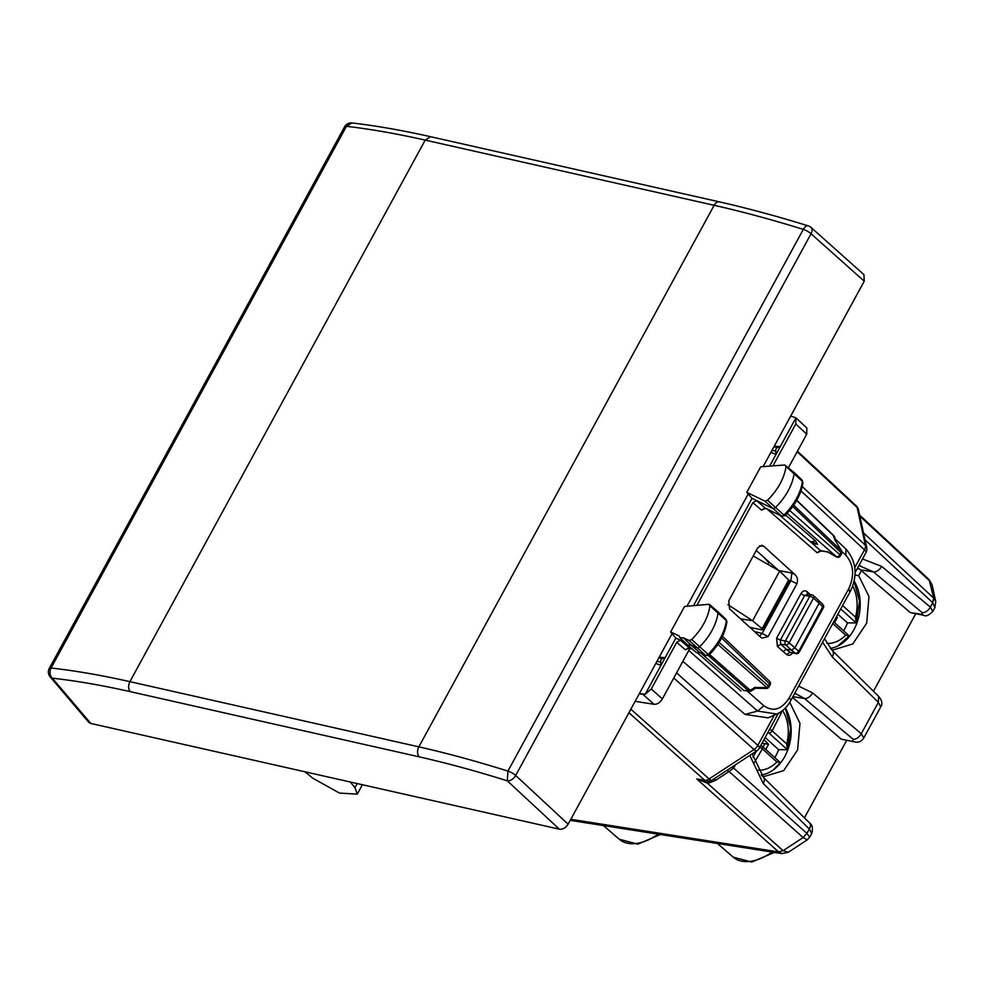 <?xml version="1.0" encoding="UTF-8"?>
<svg xmlns="http://www.w3.org/2000/svg" width="985" height="985" viewBox="0 0 985 985"><rect width="100%" height="100%" fill="white"/><g stroke="black" fill="none" stroke-linecap="round" stroke-linejoin="round"><path stroke-width="1.48" d="M762.119 775.995L764.298 776.451L783.703 770.59L797.604 749.893L799.98 723.335L789.761 702.354M761.233 774.961A40.656 30.079 98.9 0 0 787.975 749.4A40.656 30.079 98.9 0 0 785.377 708.03M855.005 575.055L858.661 575.634L861.383 570.647L857.701 567.766M831.155 649.398L833.335 649.866L852.788 643.944L866.689 623.123L868.979 596.479L858.661 575.634M830.257 648.364A40.656 30.079 98.9 0 0 857.098 622.545A40.656 30.079 98.9 0 0 854.155 581.015M753.217 555.971L779.664 571.078L752.589 620.722L727.866 604.618M779.664 571.078L788.64 580.017L788.148 581.31M789.207 581.162L762.71 629.76M761.688 629.846L762.082 628.726L761.688 629.846L749.88 627.346M740.511 618.826L752.589 620.722L762.082 628.726L788.64 580.017M857.209 568.665L859.437 569.01M764.064 557.473L768.792 562.632L767.857 564.331M764.495 557.867L768.792 562.632M929.126 579.66L932.118 584.942L935.738 601.503L933.694 598.104L863.525 532.922M935.75 601.527L934.863 607.646L932.746 602.721L933.694 598.104L929.101 579.636L859.609 515.069M788.32 852.247L783.1 850.683L778.606 851.939L783.087 850.683L803.12 837.57L806.924 833.384L803.12 837.558L807.257 839.836L788.283 852.259L782.016 853.626L778.63 851.963M752.22 753.821L763.474 777.424L809.571 822.918A7.387 4.445 134.6 0 1 809.325 828.988L811.738 833.458L809.707 837.188L806.949 833.409M873.461 691.261L915.57 614.024M861.383 570.647L910.263 612.559L923.942 615.342C925.925 616.659 928.892 615.329 932.832 611.365L932.795 611.426M860.434 569.835L873.461 571.879L859.24 565.673M933.682 598.104L932.721 602.697L930.32 607.092L932.832 611.365L934.876 607.634M878.595 696.333L878.361 702.391L832.263 656.896A7.387 4.445 -45.4 0 0 832.51 650.826L878.595 696.321C882.006 700.298 882.732 703.819 880.762 706.861L878.361 702.391L861.284 733.69L863.771 738.024L880.775 706.836M922.145 612.621L873.461 571.879A7.387 4.593 129.9 0 0 881.637 566.338L930.32 607.092A7.387 4.593 129.9 0 1 922.145 612.621L921.861 614.381L923.942 615.342M804.437 817.858L846.546 740.621M841.239 739.156L854.918 741.939L841.239 739.156L792.519 697.38M794.796 693.194L804.425 698.476A7.387 4.593 -50.1 0 0 812.613 692.935L861.284 733.69C859.031 737.494 856.31 739.341 853.108 739.218L852.825 740.979M732.618 766.662L733.628 768.041L729.048 771.526L803.12 837.558M707.722 780.97L707.328 783.149L696.74 778.963L704.632 780.206A7.387 5.467 98.9 0 0 706.824 781.265L696.74 778.963L778.606 851.939L570.82 819.298M709.459 780.834L709.803 782.718L715.676 780.28L729.048 771.526L727.09 770.282M734.465 765.443L735.524 764.754M683.381 637.837L691.113 645.126L696.826 647.748A2.955 1.785 -47.9 0 0 699.67 646.763A44.35 26.866 -47.9 0 0 718.028 612.83A2.955 1.785 -47.9 0 0 717.659 611.525A2.955 1.785 -47.9 0 0 717.622 611.488L709.606 604.568L708.658 604.31L709.976 605.812C708.178 617.706 702.096 628.959 691.716 639.561L689.106 640.472L683.381 637.837L679.896 637.701L679.194 635.916L670.637 631.988L684.55 606.477L708.658 604.31M670.637 631.988L675.833 638.108L684.587 642.134M784.774 465.006L793.713 472.184A2.955 1.785 132.1 0 1 793.75 472.221A2.955 1.785 132.1 0 1 794.119 473.563A44.35 26.866 132.1 0 1 775.49 507.447A2.955 1.785 132.1 0 1 772.646 508.395L752.023 498.385L746.802 492.315L764.926 501.119L767.537 500.245C777.978 489.705 784.159 478.464 786.067 466.533L784.774 465.006L777.485 465.548M777.325 465.56L760.716 466.804L746.802 492.315M796.04 653.683A2.955 2.955 0 0 0 799.192 652.181L823.337 607.88A2.955 0.862 -151.4 0 0 822.734 606.809L819.163 603.251L794.809 647.933L791.484 650.112L785.808 644.99A2.955 1.785 132.1 0 0 789.133 642.811A2.955 0.862 -151.4 0 0 785.414 640.927A2.955 2.192 98.9 0 0 785.808 644.99L780.711 644.19L786.325 649.3L791.484 650.112L795.289 653.314L789.921 652.304L796.04 653.683A2.955 2.093 -79.4 0 1 795.289 653.314A2.955 1.859 130.2 0 0 798.576 651.122L789.133 642.811L813.487 598.129A2.955 0.862 -151.4 0 0 809.781 596.245L785.414 640.927L780.354 640.127L804.708 595.445L809.781 596.245A2.955 2.192 -81.1 0 1 811.985 594.903A2.955 2.955 0 0 1 813.511 595.63A2.955 1.785 -47.9 0 1 813.487 598.129L819.163 603.251L818.56 600.468M798.219 652.341L822.734 606.809A2.955 1.798 -45.1 0 0 822.832 604.371A2.955 2.955 0 0 1 823.325 607.905M822.832 604.371L813.511 595.63M766.022 508.469A2.955 2.315 -64.1 0 1 765.567 508.322A2.955 2.315 -64.1 0 1 765.16 508.063L756.578 500.602L752.885 502.658L696.887 605.369M752.023 498.385L693.514 605.664M682.839 661.366L745.054 714.408L768.078 717.856L778.396 713.312M688.774 650.482L757.613 711.059L776.833 714.063C782.73 711.342 787.335 706.922 790.659 700.791L850.338 591.332C857.873 575.499 856.433 561.425 846.016 549.125L835.108 538.869L846.016 549.125M786.658 654.52L789.921 652.304L786.325 649.3L783.026 651.491L786.658 654.52C788.886 656.01 790.906 655.37 792.703 652.599M743.65 690.547L748.514 690.867L708.35 655.505L705.519 655.259A2.709 1.638 -47.9 0 0 708.116 654.36L691.716 639.561M708.326 655.517L709.065 655C719.198 644.633 725.132 633.589 726.905 621.855L726.364 620.624A2.709 1.638 -47.9 0 0 726.031 619.417L717.659 611.525M705.962 655.542L699.793 652.636L691.113 645.126L687.616 644.99L679.896 637.701M689.525 647.982L685.326 649.743L689.008 647.674L680.413 640.213L676.757 642.282L651.294 688.983L645.237 694.216L639.413 693.489M708.818 654.385L708.116 654.36A44.103 26.706 -47.9 0 0 726.364 620.624L709.976 605.812M784.663 515.044L783.937 515.044A44.103 26.706 132.1 0 0 802.455 481.345L802.122 480.126A2.709 1.638 132.1 0 1 802.455 481.345L786.067 466.533M767.537 500.245L783.937 515.044A2.709 1.638 132.1 0 1 781.339 515.906L764.926 501.119M781.794 516.202L765.16 508.063L761.467 510.107L765.665 508.358M802.984 482.576C801.113 494.347 795.08 505.379 784.897 515.672L781.733 516.177L765.567 508.322M675.833 638.108L645.237 694.216M643.008 694.29L639.228 693.834M642.996 694.425L654.089 704.312L635.14 701.332M654.089 704.312C657.278 704.41 660.036 702.601 662.388 698.882L690.017 648.216M773.434 464.969L795.782 423.993L795.929 417.849L769.605 466.139M773.89 446.882L777.621 447.461A2.955 2.192 98.9 0 0 775.7 450.97L776.032 454.356L770.861 452.435M655.813 663.434L660.972 665.343L660.652 661.969A2.955 2.192 -81.1 0 1 662.56 658.46L665.146 657.709L659.224 657.155M777.621 447.461L780.194 446.71L774.284 446.168M790.672 416.101L795.843 417.751L806.813 427.946M806.801 427.946L806.727 434.176L788.468 467.666M778.704 570.524L791.891 573.011L790.856 580.719L762.131 633.392L754.572 631.619M794.772 574.44C797.394 576.717 798.109 579.808 796.927 583.748L768.103 636.593L762.082 638.145L760.605 637.11L729.565 608.878L728.801 600.764L757.576 547.992L761.676 545.284L763.744 546.195L794.772 574.44L791.891 573.011M756.221 550.455L778.556 570.438M751.9 629.193L752.602 627.925M759.558 636.162L762.131 633.392M833.261 535.458L835.12 540.346L841.559 550.763A2.955 2.955 0 0 1 841.621 553.693L841.018 552.622A2.955 1.81 -46.3 0 0 841.412 550.787L793.701 505.17M841.559 550.763L835.12 540.346M841.621 553.693L840.5 555.762A2.955 0.862 -151.4 0 0 839.897 554.69A2.955 1.847 131.4 0 1 836.585 556.857L836.437 556.919A2.955 2.955 0 0 0 840.513 555.737M819.729 551.637L817.144 552.72L820.48 550.566L827.856 552.006M770.098 684.87L769.507 683.787A2.955 1.81 -46.3 0 0 769.556 681.312A2.955 2.955 0 0 1 770.11 684.858L768.977 686.927A2.955 0.862 -151.4 0 0 768.374 685.855A2.955 1.847 131.4 0 1 766.859 687.53L717.843 644.387M701.221 653.363L743.318 690.042A2.955 2.192 98.9 0 0 744.18 690.46L749.388 691.273A2.955 2.192 98.9 0 1 748.514 690.867L750.311 690.362A2.955 0.936 56.8 0 0 751.457 690.83L755.384 688.256L766.33 688.466A2.955 0.702 -88.9 0 0 766.859 687.53L755.261 687.53M692.689 649.374L689.008 647.674A2.955 2.315 114.7 0 0 689.438 647.958L692.886 649.546M779.664 515.167L809.51 541.011L817.612 544.434L815.531 540.974L785.562 515.007M815.531 540.974L811.332 541.836M701.406 652.87L696.37 652.55L699.793 652.624L705.519 655.259L689.106 640.472M765.764 749.437L768.571 744.291L763.929 739.747M762.021 743.244L768.571 744.291M774.838 757.637A43.426 32.136 98.9 0 0 778.655 749.671L765.16 737.482M778.679 713.152L781.499 712.561L780.773 711.896M768.275 731.781A2.955 2.007 100 0 0 768.916 733.025A2.955 1.785 -47.9 0 0 772.178 730.845L786.67 743.934L787.409 749.72L778.655 749.671M759.829 747.258A2.955 0.923 30.2 0 1 762.353 748.871A2.955 1.785 132.1 0 0 762.365 746.371A2.955 1.785 132.1 0 0 761.787 746.088A2.955 2.044 103.8 0 0 761.085 745.694L760.728 745.608M780.231 762.501L762.365 746.371A2.955 2.955 0 0 0 761.023 745.682A2.955 2.044 103.8 0 0 760.703 745.657M785.291 708.129L790.709 728.075L787.409 749.72L768.916 733.025L767.709 732.815M754.424 762.488L762.353 748.871L776.845 761.959L780.28 762.525M834.578 622.643L837.385 617.509L836.524 616.659M837.385 617.509L836.142 617.373M843.665 630.843A43.426 32.136 98.9 0 0 847.482 622.877L837.866 614.209M842.606 605.516L855.497 617.139L856.236 622.939L847.482 622.877M854.093 581.31L859.523 601.269L856.236 622.939L840.734 608.952M832.781 623.542L845.659 635.165L849.095 635.744M672.041 633.65L568.148 824.199C565.759 827.905 562.829 829.567 559.369 829.185L90.768 723.446L88.687 722.239L50.1 676.781A7.387 5.541 -40.3 0 0 52.328 678.172C76.411 680.869 102.391 685.363 130.279 691.655L419.216 756.849C447.104 763.153 476.469 771.144 507.3 780.834A7.387 4.506 -47.1 0 0 515.672 775.466L811.037 233.765A7.387 4.543 -48.3 0 0 811.012 227.436A7.387 7.387 0 0 0 808.279 225.897A7.387 3.965 107.3 0 0 803.304 229.394A7.387 2.167 28.6 0 1 811.037 233.765L864.239 281.193L763.129 466.619M686.988 606.255L748.218 493.965M811.012 227.436L863.943 274.643L864.239 281.193M90.768 723.446L52.328 678.172A7.387 5.725 -83.6 0 1 51.085 668.015C75.439 670.748 101.714 675.291 129.909 681.657L425.2 140.104C397.004 133.738 370.754 129.146 346.461 126.314L346.461 126.314A7.387 2.167 28.6 0 0 344.627 126.757L49.25 668.458A7.387 2.167 28.6 0 1 51.085 668.015L346.461 126.314L351.965 122.953C376.307 125.797 402.52 130.377 430.617 136.718L425.2 140.104L714.137 205.299C742.345 211.664 772.068 219.692 803.304 229.394L507.928 771.095C476.74 761.294 447.042 753.217 418.847 746.852L129.909 681.657C128.087 685.622 128.21 688.958 130.279 691.655M350.315 782.016L354.957 787.643L357.235 794.132L339.48 793.085L312.614 778.088L304.919 771.772M774.345 852.419L751.74 862.047L733.259 857.172A45.31 27.445 -47.9 0 0 772.105 852.062M658.165 834.172A45.31 27.445 132.1 0 1 619.306 839.269L603.448 825.578M910.263 612.559L921.861 614.381M792.913 696.666L804.425 698.476L853.108 739.218M763.474 777.424A7.387 4.445 134.6 0 1 763.227 783.494L809.325 828.988L806.924 833.384L733.628 768.041L734.909 765.874M628.935 712.721L704.632 780.206A7.387 4.543 -48.3 0 0 709.114 778.938L630.856 709.188M706.824 781.265A7.387 7.387 0 0 0 712.032 780.145A7.387 2.339 56.8 0 1 709.114 778.938L754.03 749.523L673.777 677.988M774.308 715.159L757.847 745.35A7.387 2.167 28.6 0 1 759.386 748.083A7.387 7.387 0 0 1 756.948 750.718A7.387 2.339 56.8 0 1 754.03 749.523A7.387 4.543 -48.3 0 0 757.847 745.35L676.56 672.89M802.233 486.578L865.409 545.259A7.387 4.506 132.9 0 1 864.436 549.852L854.783 567.569M800.965 490.899L864.436 549.852A7.387 2.167 -151.4 0 1 865.975 552.585L855.091 572.568M797.136 451.758L857.135 507.484L865.409 545.259A7.387 5.393 -12.4 0 1 866.714 547.475A7.387 7.387 0 0 1 865.975 552.585M797.431 451.228L856.248 505.859A7.387 4.506 132.9 0 1 857.135 507.484A7.387 5.393 167.6 0 1 858.44 509.688L866.714 547.475M932.721 602.697L865.039 539.829M881.637 566.338L862.491 558.987M822.598 642.208L832.263 656.896M763.227 783.494L749.807 755.396M798.65 686.126L812.613 692.935M709.803 782.718L707.328 783.149L783.087 850.683M930 581.248L859.831 516.078M713.719 779.037A7.387 2.339 -123.2 0 1 715.676 780.28M747.024 690.904L763.88 705.74L757.613 711.059L745.054 714.408M763.88 705.74C773.163 712.192 781.573 709.631 789.12 698.057L848.799 588.599L849.698 591.751M848.799 588.599C854.697 575.535 853.724 564.442 845.893 555.318L845.943 549.064M789.12 698.057A7.387 2.167 28.6 0 1 790.659 700.791M777.374 646.345L776.623 638.231L780.354 640.127L780.711 644.19L777.374 646.345L783.026 651.491M800.99 593.549C802.837 590.717 804.893 590.113 807.158 591.739L807.774 594.534L804.708 595.445A2.955 0.862 28.6 0 1 800.99 593.549L776.623 638.231M807.158 591.739L810.347 594.644M676.757 642.282L685.326 649.743M752.885 502.658L761.467 510.107M651.294 688.983L662.388 698.882M795.782 423.993L806.727 434.176M790.82 580.781L789.01 580.436M790.856 580.731L796.927 583.748M763.744 546.195L759.447 545.899M762.107 633.441L768.103 636.593M796.643 500.442L834.258 536.419A2.955 2.155 -12.4 0 1 834.763 537.281A2.955 2.955 0 0 0 833.913 535.766L796.754 500.245M841.892 551.551L845.893 555.318M792.765 506.487L841.018 552.622L839.897 554.69L789.674 510.489M809.793 541.233L820.48 550.566A2.955 2.192 98.9 0 0 821.342 550.972L827.769 551.982M827.437 551.662L836.585 556.857L787.15 513.357M767.204 509.11L817.144 552.72M721.623 638.009L769.507 683.787L768.374 685.855L719.087 642.466M744.18 690.46L743.564 690.571M709.557 654.496L750.311 690.362L755.003 687.296M740.991 690.953L698.008 653.387M771.969 450.391L775.7 450.97M660.652 661.969L656.921 661.391M662.56 658.46L658.842 657.869M763.043 746.975L764.729 743.884M769.58 729.38A2.955 0.8 27 0 1 772.178 730.845L781.499 712.561M752.897 757.194L756.48 751.026M786.67 743.934A35.485 26.25 98.9 0 0 782.595 710.567M757.908 770.147A35.485 26.25 98.9 0 0 776.845 761.959M855.497 617.139A35.485 26.25 98.9 0 0 852.727 586.013M826.834 643.365A35.485 26.25 98.9 0 0 845.659 635.165M559.369 829.185L507.3 780.834L507.928 771.095A7.387 2.167 -151.4 0 1 515.672 775.466L568.148 824.199M419.216 756.849A7.387 4.925 -77.3 0 1 418.847 746.852L714.137 205.299A7.387 4.925 -77.3 0 1 719.555 201.913L430.605 136.718M357.186 783.567L354.957 787.643M660.393 834.517L637.788 844.145L619.306 839.269M932.118 584.905L929.101 579.623M809.707 837.188L807.257 839.836M782.004 853.613L570.241 820.357M733.259 857.172L717.4 843.468M863.808 737.962C861.432 741.483 858.464 742.801 854.906 741.939M811.726 833.458C813.117 828.397 812.391 824.888 809.571 822.918M778.322 713.349L759.386 748.083M860.471 565.833L858.858 565.636M824.519 638.686L832.51 650.826M756.948 750.718L712.032 780.145M858.44 509.688A7.387 7.387 0 0 0 856.236 505.847M806.9 594.103L811.985 594.903M726.905 621.843L726.031 619.417M802.122 480.126L793.75 472.221M834.763 537.281L835.514 540.74M821.342 550.972L819.729 551.625M827.683 551.945L836.437 556.919M766.33 688.466A2.955 2.955 0 0 0 768.977 686.927M749.388 691.273A2.955 2.955 0 0 0 751.457 690.83M722.473 636.298L769.556 681.312M815.481 544.126L810.199 541.467M696.37 652.55L687.678 645.04M773.36 769.851L780.255 762.846M833.704 621.855L849.058 635.707M837.927 645.951L849.07 636.051M49.25 668.458A7.387 7.387 0 0 0 50.1 676.781M719.555 201.913C747.652 208.266 777.227 216.257 808.291 225.897M351.965 122.953A7.387 7.387 0 0 0 344.627 126.757M362.369 784.737L357.247 794.144"/></g></svg>
